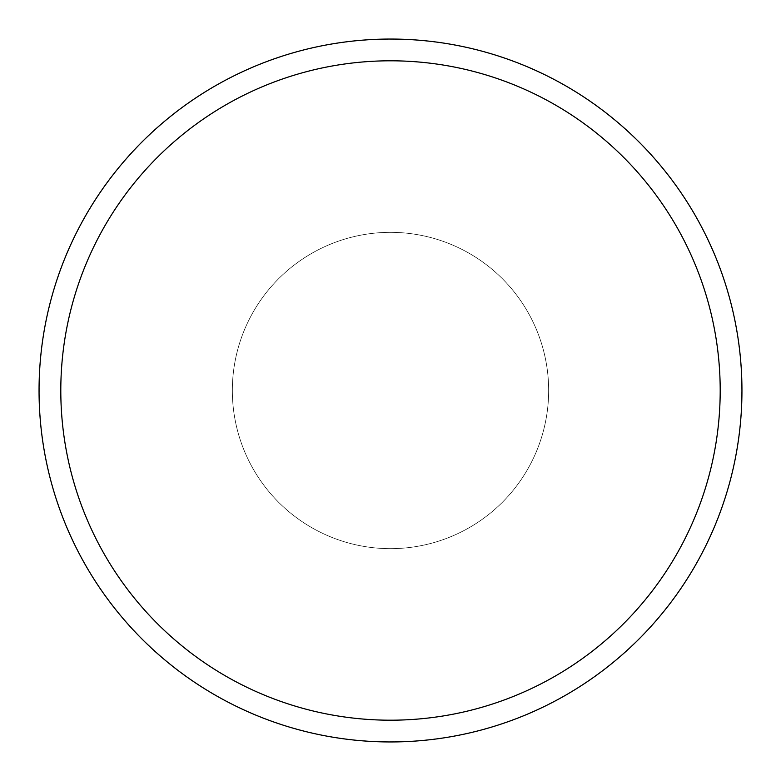 <?xml version="1.0" encoding="UTF-8"?>
<svg xmlns="http://www.w3.org/2000/svg" width="781" height="781" viewBox="0 0 781 781"><rect width="100%" height="100%" fill="white"/><g stroke="black" fill="none" stroke-linecap="round" stroke-linejoin="round"><path stroke-width="0.59" stroke-dasharray="3.9 2.93" d="M390.5 232.347A158.153 158.153 0 0 1 548.652 390.5A158.153 158.153 0 0 1 390.5 548.652A158.153 158.153 0 0 1 232.347 390.5A158.153 158.153 0 0 1 390.5 232.347A158.153 158.153 0 0 1 548.652 390.5A158.153 158.153 0 0 1 390.5 548.652A158.153 158.153 0 0 1 232.347 390.5A158.153 158.153 0 0 1 390.5 232.347A158.153 158.153 0 0 1 548.652 390.5A158.153 158.153 0 0 1 390.5 548.652A158.153 158.153 0 0 1 232.347 390.5A158.153 158.153 0 0 1 390.5 232.347A158.153 158.153 0 0 1 548.652 390.5A158.153 158.153 0 0 1 390.5 548.652A158.153 158.153 0 0 1 232.347 390.5A158.153 158.153 0 0 1 390.5 232.347M390.5 39.05A351.45 351.45 0 0 1 741.95 390.5A351.45 351.45 0 0 1 390.5 741.95A351.45 351.45 0 0 1 39.05 390.5A351.45 351.45 0 0 1 390.5 39.05A351.45 351.45 0 0 1 741.95 390.5A351.45 351.45 0 0 1 390.5 741.95A351.45 351.45 0 0 1 39.05 390.5A351.45 351.45 0 0 1 390.5 39.05A351.45 351.45 0 0 1 741.95 390.5A351.45 351.45 0 0 1 390.5 741.95A351.45 351.45 0 0 1 39.05 390.5A351.45 351.45 0 0 1 390.5 39.05A351.45 351.45 0 0 1 741.95 390.5A351.45 351.45 0 0 1 390.5 741.95A351.45 351.45 0 0 1 39.05 390.5A351.45 351.45 0 0 1 390.5 39.05A351.45 351.45 0 0 1 741.95 390.5A351.45 351.45 0 0 1 390.5 741.95A351.45 351.45 0 0 1 39.05 390.5A351.45 351.45 0 0 1 390.5 39.05M390.5 39.206A351.294 351.294 0 0 1 741.794 390.5A351.294 351.294 0 0 1 390.5 741.794A351.294 351.294 0 0 1 39.206 390.5A351.294 351.294 0 0 1 390.5 39.206"/><path stroke-width="1.17" d="M390.5 39.05A351.45 351.45 0 0 1 741.95 390.5A351.45 351.45 0 0 1 390.5 741.95A351.45 351.45 0 0 1 39.05 390.5A351.45 351.45 0 0 1 390.5 39.05M390.5 60.801A329.699 329.699 0 0 1 720.199 390.5A329.699 329.699 0 0 1 390.5 720.199A329.699 329.699 0 0 1 60.801 390.5A329.699 329.699 0 0 1 390.5 60.801"/></g></svg>
